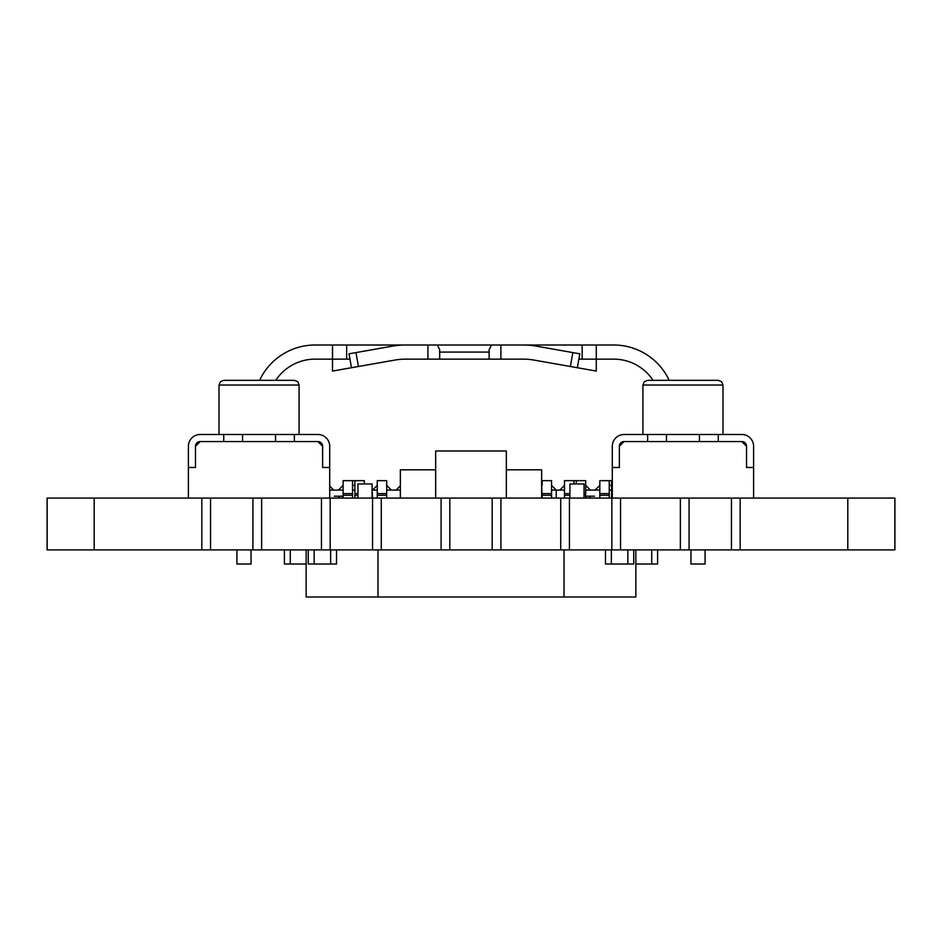 <?xml version="1.0" encoding="UTF-8"?>
<svg xmlns="http://www.w3.org/2000/svg" width="942" height="942" viewBox="0 0 942 942"><rect width="100%" height="100%" fill="white"/><g stroke="black" fill="none" stroke-linecap="round" stroke-linejoin="round"><path stroke-width="1.41" d="M252.927 498.082L252.927 549.893L210.537 549.893L210.537 498.082L261.64 498.082L261.64 549.893L894.9 549.893L894.9 498.082L894.9 549.893M252.927 549.893L261.64 549.893L261.64 498.082L321.457 498.082L321.457 549.893L321.457 498.082L330.171 498.082L330.171 549.893M47.1 498.082L47.1 549.893L47.1 498.082L47.147 549.893L47.147 498.082L201.823 498.082L201.823 549.893L210.537 549.893M94.2 498.082L94.2 549.893L201.823 549.893L201.823 498.082L210.537 498.082M330.171 498.082L372.561 498.082L372.561 549.893M372.09 490.075L372.561 498.082L381.274 498.082L381.274 549.893L381.274 498.082L441.091 498.082L441.091 549.893L441.091 498.082L449.805 498.082L449.805 549.893M449.805 498.082L492.195 498.082L492.195 549.893M492.195 498.082L500.908 498.082L500.908 549.893L500.908 498.082L560.726 498.082L560.726 549.893L560.726 498.082L569.439 498.082L569.439 549.893M569.439 498.082L611.829 498.082L611.829 549.893M611.829 498.082L620.543 498.082L620.543 549.893L620.543 498.082L680.359 498.082L680.359 549.893L680.359 498.082L689.073 498.082L689.073 549.893M689.073 498.082L731.463 498.082L731.463 549.893M731.463 498.082L740.177 498.082L740.177 549.893L740.177 498.082L894.853 498.082L894.853 549.893L894.9 498.082M506.325 498.082L506.325 450.983L435.675 450.983L435.675 498.082M506.325 469.822L541.65 469.822L541.65 498.082M435.675 469.822L400.35 469.822L400.35 498.082M584.04 498.082L584.04 483.952L569.91 483.952L569.91 498.082M372.09 498.082L372.09 483.952L357.96 483.952L357.96 498.082M599.818 498.082L599.818 485.365L595.108 490.075L599.818 490.075M611.593 498.082L611.593 480.655L612.3 480.655L599.818 480.655L609.238 480.655L609.238 495.257L599.818 495.257M609.238 495.257L609.238 498.082M377.271 498.082L377.271 485.365L372.561 490.075L377.271 490.075M386.691 490.075L391.401 490.075L386.691 485.365L386.691 495.257L377.271 495.257M386.691 495.257L386.691 498.082M386.691 485.365L386.691 480.655L377.271 480.655L377.271 485.365M612.3 495.257L611.593 495.257M343.123 498.082L343.123 485.365L338.413 490.075L343.123 490.075M364.318 483.952L364.318 480.655L343.123 480.655L352.543 480.655L352.543 495.257L343.123 495.257M352.543 495.257L352.543 498.082M577.34 367.721L579.801 353.815L536.363 346.15A75.36 75.36 0 0 0 523.281 345.007L405.531 345.007A75.36 75.36 0 0 0 392.449 346.15L349.011 353.815L351.472 367.721M669.197 380.332A61.23 61.23 0 0 0 613.713 345.007L520.926 345.007M407.886 345.007L315.099 345.007A61.23 61.23 0 0 0 259.615 380.332M437.323 345.007L439.678 349.717L439.678 352.072L489.133 352.072L489.133 349.717L491.488 345.007M572.842 352.579L570.381 366.497L533.914 360.068A61.23 61.23 0 0 0 523.281 359.137L500.908 359.137L500.908 345.007M332.526 345.007L332.526 359.137L315.099 359.137A47.1 47.1 0 0 0 275.759 380.332A47.1 47.1 0 0 1 315.099 359.137L332.526 359.137L332.526 371.066L394.898 360.068A61.23 61.23 0 0 1 405.531 359.137L523.281 359.137A61.23 61.23 0 0 1 533.914 360.068L596.286 371.066L596.286 345.007M596.286 359.137L613.713 359.137A47.1 47.1 0 0 1 653.053 380.332A47.1 47.1 0 0 0 613.713 359.137L578.859 359.137M355.97 352.579L358.431 366.497L394.898 360.068A61.23 61.23 0 0 1 405.531 359.137L427.903 359.137L427.903 345.007M489.133 352.072L489.133 359.137L439.678 359.137L439.678 352.072M664.169 549.893L671.587 549.893M257.225 549.893L264.643 549.893M564.493 498.082L564.493 485.365L559.784 490.075L564.493 490.075M569.91 495.257L564.493 495.257M573.913 483.952L573.913 480.655L564.493 480.655L564.493 485.365M576.269 483.952L576.269 480.655L585.688 480.655L564.493 480.655M585.688 490.075L590.399 490.075L585.688 485.365L585.688 495.257L584.04 495.257M585.688 495.257L585.688 498.082M542.121 498.082L541.65 485.837M551.541 490.075L556.251 490.075L551.541 485.365L551.541 495.257L542.121 495.257M551.541 495.257L551.541 498.082M551.541 485.365L551.541 480.655L542.121 480.655L542.121 485.365M590.634 498.082L588.75 496.198M338.178 498.082L340.062 496.198M329.7 490.075L333.703 490.075L329.7 486.072M333.703 490.075L338.413 490.075M343.123 480.655L343.123 485.365M386.691 480.655L377.271 480.655M391.401 490.075L400.35 490.075M400.35 485.837L396.111 490.075M551.541 480.655L542.121 480.655M556.251 498.082L556.251 490.075L559.784 490.075M585.688 485.365L585.688 480.655M590.399 490.075L595.108 490.075M599.818 480.655L599.818 485.365M332.526 359.137L349.953 359.137M611.593 485.365L609.238 485.365M609.238 490.075L611.593 490.075M352.543 490.075L354.898 490.075M352.543 485.365L354.898 485.365M343.123 496.198L334.316 496.198M594.496 496.198L585.688 496.198M354.898 498.082L354.898 480.655L364.318 480.655M357.96 495.257L354.898 495.257M94.2 549.893L47.1 549.893M242.565 434.498L275.535 434.498L275.535 441.562L242.565 441.562L242.565 434.498L200.175 434.498A11.775 11.775 0 0 0 188.4 446.272L188.4 498.082M223.725 434.498L223.725 441.562L200.175 441.562A4.71 4.71 0 0 0 195.465 446.272L195.465 467.467L188.4 467.467L195.465 467.467L195.465 446.272L200.175 441.562L317.925 441.562L322.635 446.272L322.635 467.467L329.7 467.467L329.7 498.082M219.015 385.043L220.369 381.734L223.725 380.332L294.375 380.332L297.731 381.734L299.085 385.043L219.015 385.043L219.015 434.498M294.375 441.562L294.375 434.498L317.925 434.498A11.775 11.775 0 0 1 329.7 446.272L329.7 467.467L322.635 467.467L322.635 446.272A4.71 4.71 0 0 0 317.925 441.562L294.375 441.562M294.375 434.498L275.535 434.498M699.435 434.498L666.465 434.498L666.465 441.562L699.435 441.562L699.435 434.498L741.825 434.498A11.775 11.775 0 0 1 753.6 446.272L753.6 498.082M718.275 434.498L718.275 441.562L741.825 441.562A4.71 4.71 0 0 1 746.535 446.272L746.535 467.467L753.6 467.467L746.535 467.467L746.535 446.272L741.825 441.562L624.075 441.562L619.365 446.272L619.365 467.467L612.3 467.467L612.3 498.082M718.275 380.332L647.625 380.332L644.269 381.734L642.915 385.043L722.985 385.043L721.631 381.734L718.275 380.332M647.625 441.562L647.625 434.498L624.075 434.498A11.775 11.775 0 0 0 612.3 446.272L612.3 467.467L619.365 467.467L619.365 446.272A4.71 4.71 0 0 1 624.075 441.562L647.625 441.562M647.625 434.498L666.465 434.498M635.85 549.893L635.85 596.992L306.15 596.992L306.15 549.893M377.978 596.992L377.978 549.893M564.023 596.992L564.023 549.893M306.15 564.023L290.277 564.023L290.277 549.893L290.277 564.023L284.39 564.023L284.39 549.893M236.913 549.893L236.913 564.023L251.043 564.023L251.043 549.893M635.85 564.023L651.723 564.023L651.723 549.893L651.723 564.023L657.61 564.023L657.61 549.893M690.957 549.893L690.957 564.023L705.087 564.023L705.087 549.893M633.731 549.893L633.731 564.023L627.843 564.023L627.843 549.893L627.843 564.023L611.358 564.023L611.358 549.893L611.358 564.023L605.471 564.023L605.471 549.893M336.529 549.893L336.529 564.023L330.642 564.023L330.642 549.893L330.642 564.023L308.269 564.023L308.269 549.893M314.157 549.893L314.157 564.023L314.157 549.893M609.238 493.608L599.818 493.608M386.691 493.608L377.271 493.608M612.3 493.608L611.593 493.608M352.543 493.608L343.123 493.608M582.156 359.137L582.156 345.007M346.656 345.007L346.656 359.137M586.23 498.082L586.23 496.198M342.582 496.198L342.582 498.082M569.91 493.608L564.493 493.608M585.688 493.608L584.04 493.608M551.541 493.608L542.121 493.608M357.96 493.608L354.898 493.608M847.8 498.082L847.8 549.893M299.085 385.043L299.085 434.498M722.985 385.043L722.985 434.498M642.915 385.043L642.915 434.498"/></g></svg>
